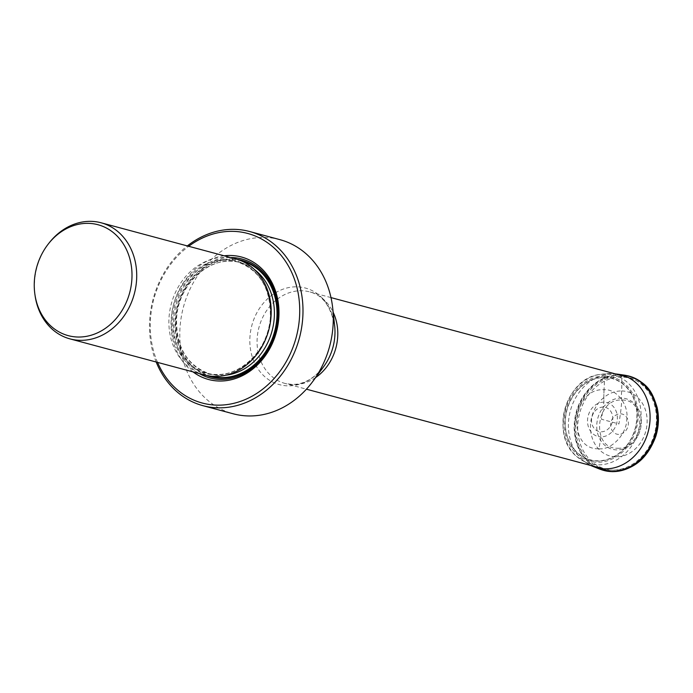 <?xml version="1.0" encoding="UTF-8"?>
<svg xmlns="http://www.w3.org/2000/svg" width="693" height="693" viewBox="0 0 693 693"><rect width="100%" height="100%" fill="white"/><g stroke="black" fill="none" stroke-linecap="round" stroke-linejoin="round"><path stroke-width="0.52" stroke-dasharray="3.46 2.6" d="M616.822 449.904A26.195 21.994 105 0 1 596.855 423.657A26.195 21.994 105 0 1 621.274 398.042A26.195 21.994 105 0 1 641.259 419.404A26.195 21.994 105 0 1 635.983 439.059A26.195 21.994 105 0 1 616.822 449.904M617.584 448.215C644.031 450.043 648.405 398.986 621.716 400.052C595.27 398.232 590.895 449.289 617.584 448.215M598.986 448.778C611.365 450.277 626.637 434.242 626.758 419.629C629.14 405.05 616.649 388.626 604.045 389.761A78.621 41.771 90.8 0 0 603.924 402.165L601.472 419.256L618.944 423.951L620.4 413.808A80.561 42.801 90.8 0 0 621.716 400.052A2.365 1.256 90.8 0 0 621.274 398.042L621.63 390.956A80.319 42.671 90.8 0 0 621.699 377.07L619.975 374.818A9.407 4.998 90.8 0 0 619.837 374.792L613.314 373.839A80.734 42.897 90.8 0 0 605.916 373.969L604.686 377.243A9.356 4.972 90.8 0 0 604.668 377.512L604.045 389.761C571.638 387.526 566.276 450.095 598.986 448.778L600.952 436.876A17.533 14.718 105 0 0 617.29 419.733A17.533 14.718 105 0 0 603.924 402.165A17.533 14.718 -75 0 0 587.586 419.308A17.533 14.718 -75 0 0 600.952 436.876M35.04 295.357A60.1 50.459 105 0 1 34.65 280.119A60.1 50.459 105 0 1 45.417 248.181A60.1 50.459 105 0 1 49.09 242.983M235.611 258.879A60.1 50.459 -75 0 0 169.135 316.199A60.1 50.459 -75 0 0 204.47 374.965M224.177 255.804A63.41 53.24 -75 0 0 171.292 317.489A63.41 53.24 -75 0 0 193.026 371.898M157.545 362.378A87.786 73.701 105 0 1 153.577 350.987A87.786 73.701 105 0 1 154.366 297.184A87.786 73.701 105 0 1 188.695 246.284M156.185 362.015A90.151 75.693 105 0 1 151.498 346.37A90.151 75.693 105 0 1 156.341 289.024A90.151 75.693 105 0 1 187.335 245.92M279.894 239.648A90.151 75.693 -75 0 0 264.189 237.465A90.151 75.693 -75 0 0 186.625 297.15A90.151 75.693 -75 0 0 181.791 354.495A90.151 75.693 -75 0 0 233.177 413.782M620.114 376.247A47.41 39.804 -75 0 0 576.567 417.714A47.41 39.804 -75 0 0 603.811 468.979A47.41 39.804 -75 0 0 612.066 470.123A47.41 39.804 -75 0 0 655.613 428.655A47.41 39.804 -75 0 0 628.378 377.39A47.41 39.804 -75 0 0 620.114 376.247M621.699 377.07A47.02 39.484 -75 0 0 577.875 423.051A47.02 39.484 -75 0 0 613.721 470.166A47.02 39.484 105 0 0 657.544 424.185A47.02 39.484 105 0 0 621.699 377.07M626.645 375.554A48.831 41 -75 0 0 620.607 374.939A48.831 41 -75 0 0 576.039 416.164A48.831 41 -75 0 0 601.385 469.698M621.63 390.956A33.281 27.945 105 0 1 647.002 424.307A33.281 27.945 105 0 1 615.982 456.86A33.281 27.945 -75 0 1 590.609 423.51A33.281 27.945 -75 0 1 621.63 390.956M618.632 434.398A10.404 8.732 105 0 1 610.706 423.977A10.404 8.732 105 0 1 620.4 413.808A10.404 8.732 105 0 1 628.326 424.229A10.404 8.732 105 0 1 618.632 434.398M600.147 469.265A48.787 40.965 105 0 1 575.528 415.609A48.787 40.965 105 0 1 619.975 374.818A48.787 40.965 105 0 1 625.355 375.311M599.211 468.901A48.77 40.948 105 0 1 575.511 415.081A48.77 40.948 105 0 1 619.837 374.792A48.77 40.948 105 0 1 624.367 375.147M593.017 466.432A47.99 40.289 -75 0 1 569.698 413.478A47.99 40.289 -75 0 1 613.314 373.839A47.99 40.289 105 0 1 617.766 374.194M605.916 373.969A45.903 38.539 -75 0 0 599.176 374.549L599.176 374.549A45.903 38.539 -75 0 0 564.795 409.416A45.903 38.539 -75 0 0 577.096 456.817A45.903 38.539 -75 0 0 577.104 456.826A45.903 38.539 -75 0 0 598.12 464.847A45.903 38.539 105 0 0 640.904 419.958A45.903 38.539 105 0 0 605.916 373.969M604.764 376.065A43.52 36.547 105 0 1 637.941 419.672A43.52 36.547 105 0 1 597.375 462.24A43.52 36.547 -75 0 1 564.197 418.633A43.52 36.547 -75 0 1 604.764 376.065M604.686 377.243A42.342 35.551 -75 0 0 565.228 418.65A42.342 35.551 -75 0 0 597.496 461.07A42.342 35.551 -75 0 0 636.954 419.663A42.342 35.551 -75 0 0 604.686 377.243M604.668 377.512A42.065 35.317 105 0 1 636.728 419.663A42.065 35.317 105 0 1 597.531 460.802A42.065 35.317 105 0 1 565.462 418.659A42.065 35.317 105 0 1 604.668 377.512M604.045 389.761A78.621 41.771 90.8 0 0 603.924 402.165M603.222 407.077A12.491 10.49 -75 0 0 591.579 419.291A12.491 10.49 -75 0 0 601.1 431.808A12.491 10.49 -75 0 0 612.742 419.594A12.491 10.49 -75 0 0 603.222 407.077M270.365 317.879A58.29 48.943 -75 0 0 225.935 259.477A58.29 48.943 -75 0 0 171.613 316.476A58.29 48.943 -75 0 0 216.043 374.878A58.29 48.943 -75 0 0 270.365 317.879M270.599 318.061A57.736 48.475 105 0 1 206.731 373.129A57.736 48.475 105 0 1 172.791 316.675A57.736 48.475 105 0 1 236.651 261.608A57.736 48.475 105 0 1 270.599 318.061M254.409 269.508A57.736 48.475 -75 0 0 240.211 262.56A57.736 48.475 -75 0 0 176.351 317.628A57.736 48.475 -75 0 0 210.291 374.081A57.736 48.475 -75 0 0 226.057 375.173M241.597 260.966A59.624 50.061 -75 0 0 175.736 317.87A59.624 50.061 -75 0 0 210.698 376.152M206.549 375.467A60.265 50.598 105 0 1 175.199 317.862A60.265 50.598 105 0 1 237.664 259.485M199.419 373.614A61.599 51.724 105 0 1 173.778 317.766A61.599 51.724 105 0 1 230.57 257.519M331.003 297.6L309.719 291.892C322.418 294.776 330.726 306.107 334.658 325.901A50.017 41.996 -75 0 0 296.647 286.824A50.017 41.996 -75 0 0 250.034 335.733A50.017 41.996 -75 0 0 288.158 385.854A50.017 41.996 -75 0 0 323.752 366.519C314.111 378.621 303.551 384.589 292.074 384.433L285.144 383.48A47.41 39.804 105 0 1 257.909 332.216A47.41 39.804 105 0 1 301.455 290.748A47.41 39.804 105 0 1 309.719 291.892A47.41 39.804 105 0 1 333.168 312.309M315.661 377.546A47.41 39.804 105 0 1 293.408 384.624A47.41 39.804 105 0 1 285.144 383.48L306.427 389.189M641.259 419.404C641.727 426.55 639.968 433.099 635.983 439.059M590.765 465.479L577.104 456.826C549.722 435.949 565.02 378.906 599.176 374.549L610.325 373.596L615.332 373.891M270.313 317.922C268.312 353.144 234.702 381.956 206.731 373.129L210.291 374.081C187.084 365.887 175.857 347.115 176.628 317.766C178.629 282.536 212.249 253.725 240.211 262.56L236.651 261.608C259.866 269.802 271.084 288.574 270.313 317.922M602.962 468.745L603.811 468.979M627.537 377.165L628.378 377.39"/><path stroke-width="1.04" d="M37.933 306.384A57.424 48.215 105 0 1 34.858 294.057A57.424 48.215 105 0 1 42.533 252.772A57.424 48.215 105 0 1 48.285 244.014A57.424 48.215 105 0 1 88.002 223.345A57.424 48.215 105 0 1 131.765 280.873A57.424 48.215 105 0 1 78.248 337.032A57.424 48.215 105 0 1 37.933 306.384M48.285 244.014L49.09 242.983A60.1 50.459 105 0 1 90.662 221.344A60.1 50.459 105 0 1 101.135 222.791A60.1 50.459 105 0 1 136.469 281.566A60.1 50.459 105 0 1 80.457 340.332A60.1 50.459 105 0 1 69.984 338.886A60.1 50.459 105 0 1 39.917 312.283A60.1 50.459 105 0 1 35.04 295.357L34.858 294.057M69.984 338.886L204.47 374.965A60.1 50.459 -75 0 0 270.954 317.645A60.1 50.459 -75 0 0 235.611 258.879L101.135 222.791M193.026 371.898A63.41 53.24 -75 0 0 246.942 373.163A63.41 53.24 -75 0 0 278.725 319.014A63.41 53.24 -75 0 0 224.177 255.804M188.695 246.284A87.786 73.701 105 0 1 232.458 231.349A87.786 73.701 105 0 1 295.642 339.319A87.786 73.701 105 0 1 217.559 405.154A87.786 73.701 105 0 1 157.545 362.378M202.884 405.656L233.177 413.782A90.151 75.693 -75 0 0 248.882 415.956A90.151 75.693 -75 0 0 313.037 381.115A90.151 75.693 -75 0 0 332.683 307.9A90.151 75.693 -75 0 0 279.894 239.648L249.61 231.514A90.151 75.693 105 0 1 301.394 328.993A90.151 75.693 105 0 1 218.598 407.83A90.151 75.693 105 0 1 202.884 405.656A90.151 75.693 105 0 1 156.185 362.015M187.335 245.92A90.151 75.693 105 0 1 233.896 229.34A90.151 75.693 105 0 1 249.61 231.514M601.385 469.698A48.831 41 -75 0 0 601.697 469.802L601.697 469.802A48.831 41 -75 0 0 612.317 471.621A48.831 41 -75 0 0 657.38 427.624A48.831 41 -75 0 0 626.966 375.615L626.966 375.615A48.831 41 -75 0 0 626.645 375.554M625.355 375.311A48.787 40.965 105 0 1 626.333 375.493L626.333 375.493A48.787 40.965 105 0 1 656.721 427.451A48.787 40.965 105 0 1 611.702 471.413A48.787 40.965 105 0 1 601.082 469.594L601.082 469.594A48.787 40.965 105 0 1 600.147 469.265M611.555 471.361A48.77 40.948 105 0 1 599.211 468.901L612.525 471.656C633.151 470.452 647.583 458.662 655.812 436.287C658.792 426.567 659.225 416.943 657.111 407.406C652.563 393.407 648.856 382.337 626.966 375.615L624.367 375.147A48.77 40.948 105 0 1 656.721 426.325A48.77 40.948 105 0 1 611.555 471.361M624.367 375.147L617.775 374.194A47.99 40.289 105 0 1 617.775 374.194A47.99 40.289 105 0 1 649.61 424.54A47.99 40.289 105 0 1 605.171 468.849A47.99 40.289 -75 0 1 593.026 466.432A47.99 40.289 -75 0 0 593.026 466.432L599.211 468.901M226.057 375.173A57.736 48.475 -75 0 0 274.159 319.014A57.736 48.475 -75 0 0 254.409 269.508M210.698 376.152A59.624 50.061 -75 0 0 276.758 319.3A59.624 50.061 -75 0 0 241.597 260.966M237.664 259.485A60.265 50.598 105 0 1 277.295 319.308A60.265 50.598 105 0 1 206.549 375.467M230.57 257.519A61.599 51.724 105 0 1 278.136 319.248A61.599 51.724 105 0 1 199.419 373.614M313.037 381.115L323.752 366.519A50.017 41.996 -75 0 0 334.658 325.901L332.683 307.9M333.168 312.309A47.41 39.804 105 0 1 315.661 377.546M593.017 466.432L590.765 465.479M617.766 374.194L615.332 373.891M306.427 389.189L602.962 468.745M331.003 297.6L627.537 377.165"/></g></svg>
